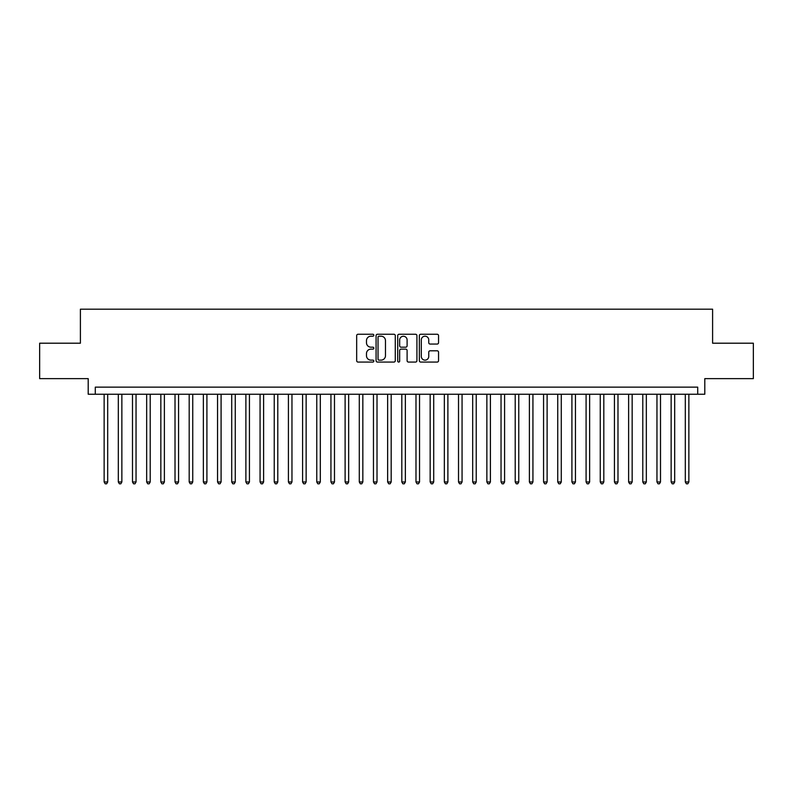 <?xml version="1.0" encoding="UTF-8"?>
<svg xmlns="http://www.w3.org/2000/svg" width="793" height="793" viewBox="0 0 793 793"><rect width="100%" height="100%" fill="white"/><g stroke="black" fill="none" stroke-linecap="round" stroke-linejoin="round"><path stroke-width="1.19" d="M373.82 335.221A0.971 0.971 0 0 0 372.849 334.249L358.059 334.249A1.388 1.388 0 0 0 356.672 335.637L356.672 360.686A1.388 1.388 0 0 0 358.059 362.074L372.849 362.074A0.971 0.971 0 0 0 373.82 361.102A0.971 0.971 0 0 0 372.849 360.131L370.936 360.131A4.451 4.451 0 0 1 366.485 355.68L366.485 353.589A4.451 4.451 0 0 1 370.936 349.138L372.849 349.138A0.971 0.971 0 0 0 373.82 348.167A0.971 0.971 0 0 0 372.849 347.185L370.936 347.185A4.451 4.451 0 0 1 366.485 342.735L366.485 340.653A4.451 4.451 0 0 1 370.936 336.202L372.849 336.202A0.971 0.971 0 0 0 373.82 335.221M437.161 344.063A1.388 1.388 0 0 0 438.549 342.665L438.549 335.637A1.388 1.388 0 0 0 437.161 334.249L420.746 334.249A1.388 1.388 0 0 0 419.348 335.637L419.348 360.686A1.388 1.388 0 0 0 420.746 362.074L437.161 362.074A1.388 1.388 0 0 0 438.549 360.686L438.549 352.201A1.388 1.388 0 0 0 437.161 350.803L430.133 350.803A1.388 1.388 0 0 0 428.745 352.201L428.745 356.404A3.717 3.717 0 0 1 425.018 360.131A3.717 3.717 0 0 1 421.301 356.404L421.301 339.919A3.717 3.717 0 0 1 425.018 336.202A3.717 3.717 0 0 1 428.745 339.919L428.745 342.665A1.388 1.388 0 0 0 430.133 344.063L437.161 344.063M697.711 394.23L704.799 394.23L704.799 378.638L753.35 378.638L753.35 343.2L712.6 343.2L712.6 309.181L80.4 309.181L80.4 343.2L39.65 343.2L39.65 378.638L88.201 378.638L88.201 394.23L697.711 394.23L697.711 387.143L95.289 387.143L95.289 394.23M395.281 335.637A1.388 1.388 0 0 0 393.893 334.249L377.478 334.249A1.388 1.388 0 0 0 376.08 335.637L376.08 360.686A1.388 1.388 0 0 0 377.478 362.074L393.893 362.074A1.388 1.388 0 0 0 395.281 360.686L395.281 335.637M399.107 334.249L415.522 334.249A1.388 1.388 0 0 1 416.92 335.637L416.92 360.686A1.388 1.388 0 0 1 415.522 362.074L408.504 362.074A1.388 1.388 0 0 1 407.106 360.686L407.106 350.526A1.388 1.388 0 0 0 405.719 349.138L401.06 349.138A1.388 1.388 0 0 0 399.662 350.526L399.662 361.102A0.971 0.971 0 0 1 398.691 362.074A0.971 0.971 0 0 1 397.719 361.102L397.719 335.637A1.388 1.388 0 0 1 399.107 334.249M379.004 336.202A0.971 0.971 0 0 0 378.033 337.174L378.033 359.16A0.971 0.971 0 0 0 379.004 360.131L381.017 360.131A4.451 4.451 0 0 0 385.477 355.68L385.477 340.653A4.451 4.451 0 0 0 381.017 336.202L379.004 336.202M407.106 339.989A3.717 3.717 0 0 0 403.389 336.272A3.717 3.717 0 0 0 399.662 339.989L399.662 345.798A1.388 1.388 0 0 0 401.06 347.185L405.719 347.185A1.388 1.388 0 0 0 407.106 345.798L407.106 339.989M104.141 394.23L104.141 481.975L107.689 481.975L107.689 394.23M107.689 481.975L106.629 483.819L105.211 483.819L104.141 481.975M118.316 394.23L118.316 481.975L121.864 481.975L121.864 394.23M121.864 481.975L120.804 483.819L119.386 483.819L118.316 481.975M132.49 394.23L132.49 481.975L136.039 481.975L136.039 394.23M136.039 481.975L134.979 483.819L133.561 483.819L132.49 481.975M146.665 394.23L146.665 481.975L150.214 481.975L150.214 394.23M150.214 481.975L149.153 483.819L147.736 483.819L146.665 481.975M160.84 394.23L160.84 481.975L164.389 481.975L164.389 394.23M164.389 481.975L163.328 483.819L161.911 483.819L160.84 481.975M175.015 394.23L175.015 481.975L178.564 481.975L178.564 394.23M178.564 481.975L177.503 483.819L176.086 483.819L175.015 481.975M189.19 394.23L189.19 481.975L192.739 481.975L192.739 394.23M192.739 481.975L191.678 483.819L190.261 483.819L189.19 481.975M203.365 394.23L203.365 481.975L206.914 481.975L206.914 394.23M206.914 481.975L205.853 483.819L204.435 483.819L203.365 481.975M217.54 394.23L217.54 481.975L221.088 481.975L221.088 394.23M221.088 481.975L220.028 483.819L218.61 483.819L217.54 481.975M231.715 394.23L231.715 481.975L235.263 481.975L235.263 394.23M235.263 481.975L234.203 483.819L232.785 483.819L231.715 481.975M245.889 394.23L245.889 481.975L249.438 481.975L249.438 394.23M249.438 481.975L248.378 483.819L246.96 483.819L245.889 481.975M260.064 394.23L260.064 481.975L263.613 481.975L263.613 394.23M263.613 481.975L262.552 483.819L261.135 483.819L260.064 481.975M274.239 394.23L274.239 481.975L277.788 481.975L277.788 394.23M277.788 481.975L276.727 483.819L275.31 483.819L274.239 481.975M288.414 394.23L288.414 481.975L291.963 481.975L291.963 394.23M291.963 481.975L290.902 483.819L289.485 483.819L288.414 481.975M302.589 394.23L302.589 481.975L306.138 481.975L306.138 394.23M306.138 481.975L305.077 483.819L303.66 483.819L302.589 481.975M316.764 394.23L316.764 481.975L320.313 481.975L320.313 394.23M320.313 481.975L319.252 483.819L317.834 483.819L316.764 481.975M330.939 394.23L330.939 481.975L334.487 481.975L334.487 394.23M334.487 481.975L333.427 483.819L332.009 483.819L330.939 481.975M345.114 394.23L345.114 481.975L348.662 481.975L348.662 394.23M348.662 481.975L347.602 483.819L346.184 483.819L345.114 481.975M359.288 394.23L359.288 481.975L362.837 481.975L362.837 394.23M362.837 481.975L361.777 483.819L360.359 483.819L359.288 481.975M373.463 394.23L373.463 481.975L377.012 481.975L377.012 394.23M377.012 481.975L375.951 483.819L374.534 483.819L373.463 481.975M387.638 394.23L387.638 481.975L391.187 481.975L391.187 394.23M391.187 481.975L390.126 483.819L388.709 483.819L387.638 481.975M401.813 394.23L401.813 481.975L405.362 481.975L405.362 394.23M405.362 481.975L404.291 483.819L402.874 483.819L401.813 481.975M415.988 394.23L415.988 481.975L419.537 481.975L419.537 394.23M419.537 481.975L418.466 483.819L417.049 483.819L415.988 481.975M430.163 394.23L430.163 481.975L433.712 481.975L433.712 394.23M433.712 481.975L432.641 483.819L431.223 483.819L430.163 481.975M444.338 394.23L444.338 481.975L447.886 481.975L447.886 394.23M447.886 481.975L446.816 483.819L445.398 483.819L444.338 481.975M458.513 394.23L458.513 481.975L462.061 481.975L462.061 394.23M462.061 481.975L460.991 483.819L459.573 483.819L458.513 481.975M472.687 394.23L472.687 481.975L476.236 481.975L476.236 394.23M476.236 481.975L475.166 483.819L473.748 483.819L472.687 481.975M486.862 394.23L486.862 481.975L490.411 481.975L490.411 394.23M490.411 481.975L489.34 483.819L487.923 483.819L486.862 481.975M501.037 394.23L501.037 481.975L504.586 481.975L504.586 394.23M504.586 481.975L503.515 483.819L502.098 483.819L501.037 481.975M515.212 394.23L515.212 481.975L518.761 481.975L518.761 394.23M518.761 481.975L517.69 483.819L516.273 483.819L515.212 481.975M529.387 394.23L529.387 481.975L532.936 481.975L532.936 394.23M532.936 481.975L531.865 483.819L530.448 483.819L529.387 481.975M543.562 394.23L543.562 481.975L547.111 481.975L547.111 394.23M547.111 481.975L546.04 483.819L544.622 483.819L543.562 481.975M557.737 394.23L557.737 481.975L561.285 481.975L561.285 394.23M561.285 481.975L560.215 483.819L558.797 483.819L557.737 481.975M571.912 394.23L571.912 481.975L575.46 481.975L575.46 394.23M575.46 481.975L574.39 483.819L572.972 483.819L571.912 481.975M586.086 394.23L586.086 481.975L589.635 481.975L589.635 394.23M589.635 481.975L588.565 483.819L587.147 483.819L586.086 481.975M600.261 394.23L600.261 481.975L603.81 481.975L603.81 394.23M603.81 481.975L602.739 483.819L601.322 483.819L600.261 481.975M614.436 394.23L614.436 481.975L617.985 481.975L617.985 394.23M617.985 481.975L616.914 483.819L615.497 483.819L614.436 481.975M628.611 394.23L628.611 481.975L632.16 481.975L632.16 394.23M632.16 481.975L631.089 483.819L629.672 483.819L628.611 481.975M642.786 394.23L642.786 481.975L646.335 481.975L646.335 394.23M646.335 481.975L645.264 483.819L643.847 483.819L642.786 481.975M656.961 394.23L656.961 481.975L660.51 481.975L660.51 394.23M660.51 481.975L659.439 483.819L658.021 483.819L656.961 481.975M671.136 394.23L671.136 481.975L674.684 481.975L674.684 394.23M674.684 481.975L673.614 483.819L672.196 483.819L671.136 481.975M685.311 394.23L685.311 481.975L688.859 481.975L688.859 394.23M688.859 481.975L687.789 483.819L686.371 483.819L685.311 481.975"/></g></svg>

